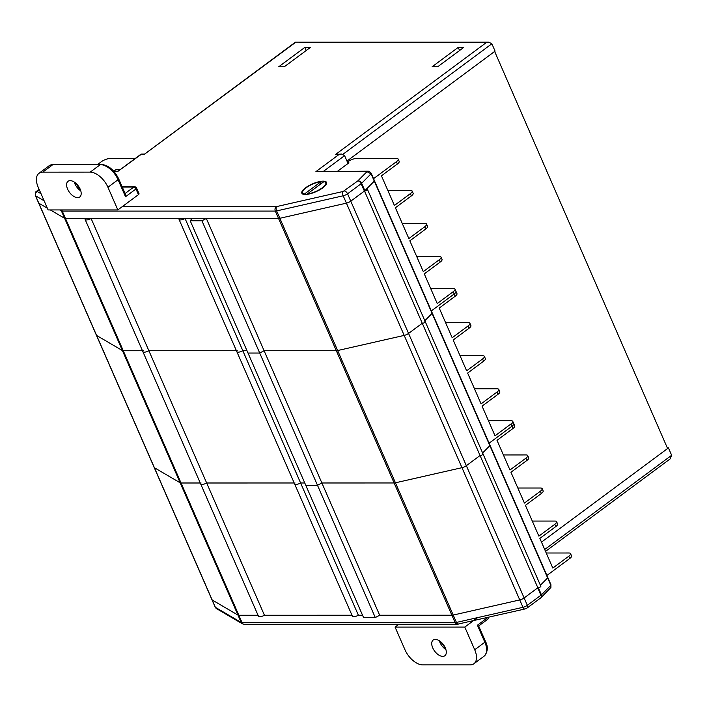 <?xml version="1.0" encoding="UTF-8"?>
<svg xmlns="http://www.w3.org/2000/svg" width="707" height="707" viewBox="0 0 707 707"><rect width="100%" height="100%" fill="white"/><g stroke="black" fill="none" stroke-linecap="round" stroke-linejoin="round"><path stroke-width="1.06" d="M375.284 617.564L317.496 485.302L305.786 485.302L317.496 485.302L321.888 482.978L379.668 615.24L451.897 615.231L379.668 615.24L375.284 617.564L363.566 617.564L248.007 353.049L259.716 353.049L264.1 350.725L336.329 350.707A4.348 1.379 -23.6 0 0 337.646 350.539L404.192 335.41A4.348 1.379 -23.6 0 0 408.558 333.43L422.273 323.249A1.741 0.548 -23.6 0 0 424.792 322.419A1.741 0.548 -23.6 0 0 425.269 321.72A1.741 0.548 -23.6 0 0 424.836 321.561M215.175 607.101A4.348 1.379 -23.6 0 0 215.396 607.34L241.193 622.46A4.348 1.379 -23.6 0 0 242.05 622.628L455.114 622.602A4.348 1.379 -23.6 0 0 456.43 622.425L522.977 607.304A4.348 1.379 -23.6 0 0 527.342 605.316L540.935 595.232A3.261 1.821 -126.6 0 1 540.784 597.857L527.192 607.94L524.886 608.992L457.288 624.246L244.224 624.272L242.36 623.786L216.572 608.674L215.175 607.101L211.959 599.73A4.348 1.379 -23.6 0 0 212.18 599.969A4.348 1.379 156.4 0 1 211.959 599.73L96.391 335.215A4.348 1.379 -23.6 0 0 96.612 335.454L122.408 350.566L64.62 218.313L50.338 209.935L64.62 218.313A4.348 1.379 -23.6 0 0 65.486 218.481L85.52 218.481A4.649 1.476 -23.6 0 0 85.149 219.524A4.649 1.476 -23.6 0 0 91.097 218.481L179.463 218.463A4.649 1.476 -23.6 0 0 179.092 219.515A4.649 1.476 -23.6 0 0 185.04 218.463L192.092 218.463L190.218 220.787L248.007 353.049L259.716 353.049L317.496 485.302L321.888 482.978L394.108 482.969A4.348 1.379 -23.6 0 0 395.434 482.801L461.971 467.672A4.348 1.379 -23.6 0 0 466.346 465.692L480.053 455.511L364.494 190.996A1.741 0.548 -23.6 0 0 367.013 190.156A1.741 0.548 -23.6 0 0 367.49 189.467A1.741 0.548 -23.6 0 0 367.057 189.299L366.217 189.299L374.295 181.151A4.56 1.449 -23.6 0 0 374.374 180.55A4.56 1.449 -23.6 0 0 373.968 180.223M216.572 608.674A3.261 3.014 -59.6 0 1 215.396 607.34L212.18 599.969L237.976 615.09L212.18 599.969L154.4 467.716A4.348 1.379 -23.6 0 1 154.17 467.477A4.348 1.379 -23.6 0 0 154.4 467.716L96.612 335.454A4.348 1.379 -23.6 0 1 96.391 335.215L38.602 202.953A4.348 1.379 -23.6 0 0 38.832 203.192L47.351 208.185L38.832 203.192L35.615 195.821A4.348 1.379 156.4 0 1 35.385 195.583L38.602 202.953A4.348 1.379 -23.6 0 0 38.832 203.192L96.612 335.454L122.408 350.566A4.348 1.379 -23.6 0 0 123.265 350.743L142.469 350.734L123.265 350.743L65.486 218.481L278.549 218.454A4.348 1.379 -23.6 0 0 279.866 218.277L346.412 203.156A4.348 1.379 -23.6 0 0 350.778 201.168L364.494 190.996M190.218 220.787L201.937 220.787L206.32 218.463L278.549 218.454A4.348 1.379 -23.6 0 0 279.866 218.277L346.412 203.156A4.348 1.379 -23.6 0 0 350.778 201.168L364.37 191.084L361.144 183.714L347.561 193.806A4.348 1.379 156.4 0 1 343.187 195.786L276.649 210.916A4.348 1.379 156.4 0 1 275.323 211.084L62.26 211.11A4.348 1.379 156.4 0 1 61.403 210.942L59.688 209.935M540.926 597.724A3.261 2.413 -135.2 0 0 541.155 597.53L550.921 587.473L550.868 585.299L547.642 577.928A4.56 1.449 -23.6 0 0 547.722 577.327A4.56 1.449 156.4 0 1 547.642 577.928L540.395 585.237L547.642 577.928L489.863 445.675L482.616 452.984L489.863 445.675L432.083 313.413L424.827 320.722L432.083 313.413A4.56 1.449 -23.6 0 0 432.154 312.803A4.56 1.449 -23.6 0 0 431.747 312.476M237.243 350.725A4.649 1.476 -23.6 0 0 236.872 351.768A4.649 1.476 -23.6 0 0 242.819 350.725L246.99 350.725L242.819 350.725L185.04 218.463M143.3 350.734A4.649 1.476 -23.6 0 0 142.929 351.786A4.649 1.476 -23.6 0 0 148.877 350.734L236.412 350.725L148.877 350.734L91.097 218.481M201.937 220.787L259.716 353.049L264.1 350.725L206.32 218.463M547.315 577A4.56 1.449 156.4 0 1 547.722 577.327L489.933 445.065A4.56 1.449 -23.6 0 1 489.863 445.675A4.56 1.449 -23.6 0 0 489.933 445.065L432.154 312.803A4.56 1.449 -23.6 0 1 432.083 313.413L374.295 181.151A4.56 1.449 -23.6 0 0 374.374 180.55L371.148 173.18A4.56 1.449 156.4 0 1 371.078 173.781L361.648 183.29L364.865 190.66L374.295 181.151L371.078 173.781L366.933 171.686L369.328 171.386L371.148 173.18M538.363 587.773L541.438 594.808A3.261 1.034 -23.6 0 1 540.935 595.232L537.718 587.862L524.126 597.954A4.348 1.379 156.4 0 1 519.76 599.934L453.214 615.063A4.348 1.379 156.4 0 1 451.897 615.231A4.348 1.379 -23.6 0 0 453.214 615.063L519.76 599.934A4.348 1.379 -23.6 0 0 524.126 597.954L537.841 587.773L480.053 455.511A1.741 0.548 -23.6 0 0 482.572 454.681A1.741 0.548 -23.6 0 0 483.049 453.982A1.741 0.548 -23.6 0 0 482.616 453.814M457.288 624.246A3.261 2.501 -90 0 1 455.114 622.602L394.108 482.969L321.888 482.978L264.1 350.725L336.329 350.707A4.348 1.379 -23.6 0 0 337.646 350.539L404.192 335.41A4.348 1.379 -23.6 0 0 408.558 333.43L422.273 323.249A1.741 0.548 -23.6 0 0 424.792 322.419A1.741 0.548 -23.6 0 0 425.269 321.72L367.49 189.467M242.36 623.786A3.261 3.014 -59.6 0 1 241.193 622.46L180.188 482.828L154.4 467.716L180.188 482.828L122.408 350.566A4.348 1.379 -23.6 0 0 123.265 350.743L181.045 482.996L200.258 482.996L181.045 482.996A4.348 1.379 -23.6 0 1 180.188 482.828A4.348 1.379 -23.6 0 0 181.045 482.996L238.833 615.258L258.037 615.258L238.833 615.258A4.348 1.379 156.4 0 1 237.976 615.09A4.348 1.379 -23.6 0 0 238.833 615.258L242.05 622.628A3.261 2.501 -90 0 0 244.224 624.272M142.929 351.786A4.649 1.476 -23.6 0 0 148.877 350.734L206.665 482.996L294.2 482.987L206.665 482.996A4.649 1.476 -23.6 0 1 200.708 484.039A4.649 1.476 -23.6 0 0 206.665 482.996L264.445 615.258L351.98 615.249L264.445 615.258A4.649 1.476 -23.6 0 1 258.497 616.301L85.149 219.524M236.872 351.768A4.649 1.476 -23.6 0 0 242.819 350.725L300.608 482.987L304.77 482.987L300.608 482.987A4.649 1.476 -23.6 0 1 294.651 484.03A4.649 1.476 -23.6 0 0 300.608 482.987L358.387 615.24L362.55 615.24L358.387 615.24A4.649 1.476 -23.6 0 1 352.44 616.292L179.092 219.515M537.841 587.773A1.741 0.548 -23.6 0 0 540.36 586.943A1.741 0.548 -23.6 0 0 540.837 586.244L425.269 321.72M122.249 206.656L276.26 206.638A3.261 2.501 90 0 0 275.323 211.084L394.108 482.969A4.348 1.379 -23.6 0 0 395.434 482.801L461.971 467.672A4.348 1.379 -23.6 0 0 466.346 465.692L480.053 455.511A1.741 0.548 -23.6 0 0 482.572 454.681A1.741 0.548 -23.6 0 0 483.049 453.982M201.088 482.996A4.649 1.476 -23.6 0 0 200.708 484.039M295.031 482.987A4.649 1.476 -23.6 0 0 294.651 484.03M322.843 187.806A13.477 4.277 156.4 0 1 303.126 194.204A13.477 4.277 156.4 0 1 305.548 187.806A13.477 4.277 156.4 0 1 320.218 181.434A13.477 4.277 156.4 0 1 326.404 184.032A13.477 4.277 156.4 0 1 322.843 187.806M346.96 161.063L495.086 51.134L491.86 43.763L342.983 154.259M364.865 190.66A3.261 1.034 156.4 0 1 364.37 191.084M61.156 209.935A3.261 3.014 120.4 0 0 61.403 210.942L64.62 218.313A4.348 1.379 -23.6 0 0 65.486 218.481L62.26 211.11A3.261 2.501 90 0 1 61.96 209.935M348.021 163.476L344.601 155.646L323.629 171.209M458.216 47.387L432.127 66.75L437.704 66.75L463.801 47.387L458.216 47.387L459.585 50.515M304.823 47.404L278.726 66.767L284.302 66.767L310.4 47.404L304.823 47.404L306.184 50.533M366.915 171.633L315.905 171.633L368.391 171.2M315.905 171.633L339.095 154.426L341.366 153.993L344.601 155.646M339.095 154.426L335.604 154.426L341.366 153.993M335.604 154.426L486.354 42.544L488.634 42.111L491.86 43.763M486.354 42.544L295.508 42.137L488.634 42.111M295.305 42.57L144.758 154.02M144.555 154.453L141.197 154.046L144.714 154.02M141.064 154.453L118.078 171.235M667.328 447.911L668.433 447.911L541.482 542.128M668.433 447.911L671.65 455.281L670.156 458.896L545.53 551.389M667.602 448.53L494.653 51.452M398.191 159.102L399.181 161.373A6.522 2.068 156.4 0 1 397.387 163.98L396.397 161.717A6.522 2.068 -23.6 0 0 398.191 159.102A6.522 2.068 -23.6 0 0 396.565 158.492L356.399 158.492A6.522 2.068 -23.6 0 0 347.871 161.726L347.402 162.071M397.387 163.98L381.444 175.813L394.409 205.481L410.352 193.647A6.522 2.068 -23.6 0 0 412.146 191.04L413.135 193.303A6.522 2.068 156.4 0 1 411.341 195.919L395.399 207.752L408.849 238.551L424.792 226.708A6.522 2.068 -23.6 0 0 426.586 224.101L427.576 226.373A6.522 2.068 156.4 0 1 425.791 228.98L409.839 240.813L423.299 271.612L439.241 259.778A6.522 2.068 -23.6 0 0 441.035 257.162A6.522 2.068 -23.6 0 0 439.409 256.553L416.715 256.553M426.586 224.101A6.522 2.068 -23.6 0 0 424.96 223.483L402.274 223.492M412.146 191.04A6.522 2.068 -23.6 0 0 410.52 190.422L387.825 190.422M441.035 257.162L442.025 259.434A6.522 2.068 156.4 0 1 440.231 262.041L439.241 259.778M337.601 171.209L348.931 162.796L347.72 162.796M396.397 161.717L373.552 178.677M454.345 290.754A6.522 2.068 -23.6 0 1 455.98 291.364L456.969 293.635A6.522 2.068 156.4 0 1 455.175 296.242L454.186 293.979L431.332 310.93L454.186 293.979A6.522 2.068 -23.6 0 0 455.98 291.364A6.522 2.068 156.4 0 1 454.186 293.979L453.196 291.708A6.522 2.068 -23.6 0 0 454.99 289.101A6.522 2.068 -23.6 0 0 453.355 288.483L430.669 288.483M440.231 262.041L424.288 273.883L437.244 303.542L453.196 291.708M135.161 158.527L109.859 158.527A6.522 2.068 -23.6 0 0 101.322 161.753L97.866 164.324M455.175 296.242L439.233 308.075L452.188 337.743L468.131 325.909A6.522 2.068 -23.6 0 0 469.925 323.293L470.915 325.565A6.522 2.068 156.4 0 1 469.121 328.172L453.178 340.005L466.638 370.804L482.581 358.97A6.522 2.068 -23.6 0 0 484.375 356.363L485.364 358.626A6.522 2.068 156.4 0 1 483.57 361.242L467.627 373.075L481.078 403.874L497.021 392.04A6.522 2.068 -23.6 0 0 498.815 389.424A6.522 2.068 -23.6 0 0 497.189 388.815L474.503 388.815M484.375 356.363A6.522 2.068 -23.6 0 0 482.74 355.745L460.054 355.745M469.925 323.293A6.522 2.068 -23.6 0 0 468.299 322.684L445.613 322.684M498.815 389.424L499.805 391.696A6.522 2.068 156.4 0 1 498.02 394.303L497.021 392.04M512.133 423.007A6.522 2.068 -23.6 0 1 513.759 423.626L514.749 425.897A6.522 2.068 156.4 0 1 512.955 428.504L511.965 426.233L489.12 443.192L511.965 426.233A6.522 2.068 -23.6 0 0 513.759 423.626A6.522 2.068 156.4 0 1 511.965 426.233L510.975 423.97A6.522 2.068 -23.6 0 0 512.769 421.354A6.522 2.068 -23.6 0 0 511.143 420.745L488.449 420.745M498.02 394.303L482.068 406.136L495.033 435.804L510.975 423.97M512.955 428.504L497.012 440.337L509.968 470.005L525.92 458.171A6.522 2.068 -23.6 0 0 527.714 455.555L528.703 457.827A6.522 2.068 156.4 0 1 526.909 460.434L510.958 472.267L524.417 503.066L540.36 491.232A6.522 2.068 -23.6 0 0 542.154 488.625L543.144 490.888A6.522 2.068 156.4 0 1 541.35 493.504L525.407 505.337L538.867 536.127L554.809 524.294A6.522 2.068 -23.6 0 0 556.603 521.686A6.522 2.068 -23.6 0 0 554.968 521.068L532.283 521.077M542.154 488.625A6.522 2.068 -23.6 0 0 540.528 488.007L517.842 488.007M527.714 455.555A6.522 2.068 -23.6 0 0 526.079 454.937L503.393 454.946M556.603 521.686L557.593 523.958A6.522 2.068 156.4 0 1 555.799 526.565L554.809 524.294M555.799 526.565L539.856 538.398L552.812 568.066L568.755 556.232A6.522 2.068 -23.6 0 0 570.549 553.616L571.539 555.888A6.522 2.068 156.4 0 1 569.745 558.495L546.9 575.454M570.549 553.616A6.522 2.068 -23.6 0 0 568.923 552.998L546.237 553.007M77.894 185.402L77.169 185.932M320.43 184.642L321.075 181.664A12.611 4.003 -23.6 0 0 306.104 187.806A12.611 4.003 -23.6 0 0 303.842 193.789A12.611 4.003 -23.6 0 0 304.514 193.957L305.963 194.452M322.277 187.806A12.611 4.003 -23.6 0 0 325.618 184.28A12.611 4.003 -23.6 0 0 323.868 181.664L307.306 193.957A12.611 4.003 -23.6 0 0 322.277 187.806M321.075 181.664L304.514 193.957M308.022 194.204L307.306 193.957M77.611 197.651A9.783 5.453 53.4 0 1 68.464 190.802A9.783 5.453 53.4 0 1 68.066 181.292A9.783 5.453 53.4 0 1 70.179 180.647A9.783 5.453 53.4 0 1 79.325 187.488A9.783 5.453 53.4 0 1 79.732 197.006A9.783 5.453 53.4 0 1 77.611 197.651M107.932 187.249A17.392 9.695 -126.6 0 0 90.178 172.137L100.323 164.607L52.91 164.616L42.756 172.146A17.392 9.695 -126.6 0 0 39 173.295A17.392 9.695 -126.6 0 0 38.205 187.258L48.111 209.935L117.839 209.926L138.457 194.628L135.974 188.963L125.51 196.723L118.078 179.719L107.932 187.249L117.839 209.926M42.756 172.146L90.178 172.137M125.086 193.506L133.756 187.072A2.174 1.211 53.4 0 1 135.974 188.963A2.174 0.689 -23.6 0 0 136.575 188.089L139.049 193.753A2.174 0.689 156.4 0 1 138.457 194.628M118.679 178.853A2.174 0.689 156.4 0 1 118.078 179.719A17.392 9.695 -126.6 0 0 100.323 164.607A2.174 1.67 -90 0 1 101.145 164.324C108.454 165.199 114.295 170.042 118.679 178.853L125.439 194.328L125.51 196.723M435.3 639.375A9.783 5.453 53.4 0 1 444.447 646.225A9.783 5.453 53.4 0 1 444.844 655.734A9.783 5.453 53.4 0 1 442.732 656.379A9.783 5.453 53.4 0 1 433.585 649.539A9.783 5.453 53.4 0 1 433.188 640.021A9.783 5.453 53.4 0 1 435.3 639.375M477.543 617.626L464.799 627.091L395.072 627.1L398.907 624.254M395.072 627.1L404.978 649.768A17.392 9.695 -126.6 0 0 422.742 664.889L470.155 664.88A17.392 9.695 -126.6 0 0 473.92 663.732A17.392 9.695 -126.6 0 0 474.706 649.76L464.799 627.091M474.706 649.76L484.852 642.23L477.419 625.227L478.303 626.04M485.453 641.364C488.325 646.949 487.857 651.898 484.065 656.202A17.392 9.695 -126.6 0 0 484.852 642.23A2.174 0.689 -23.6 0 0 485.453 641.364L478.666 625.978M458.339 624.122A3.261 1.591 -102.8 0 1 456.43 622.425L276.649 210.916A3.261 1.591 77.2 0 1 276.596 206.594L343.134 191.464L357.822 180.886L366.933 171.686M527.192 607.94A3.261 1.821 -126.6 0 0 527.342 605.316L347.561 193.806A3.261 1.821 53.4 0 0 344.229 190.97M524.886 608.992A3.261 1.591 -102.8 0 1 522.977 607.304L343.187 195.786A3.261 1.591 77.2 0 1 343.134 191.464M44.126 200.815L35.615 195.821A3.261 3.014 120.4 0 1 37.197 191.509L41.05 193.762M39.256 189.662L37.197 191.509M117.875 171.66L114.119 171.66M37.436 191.014A3.261 1.821 -126.6 0 0 36.729 191.226C36.022 190.651 35.571 192.11 35.385 195.583M361.144 183.714A3.261 1.821 -126.6 0 0 357.822 180.886A3.261 2.413 44.8 0 1 361.648 183.29A3.261 1.034 -23.6 0 1 361.144 183.714M540.784 597.857A3.261 3.261 0 0 0 541.155 597.53A3.261 2.413 -135.2 0 0 541.438 594.808L550.868 585.299A4.56 1.449 -23.6 0 0 550.939 584.698L550.921 587.473M544.699 549.498L671.65 455.281M425.791 228.98L424.792 226.708M411.341 195.919L410.352 193.647M483.57 361.242L482.581 358.97M469.121 328.172L468.131 325.909M541.35 493.504L540.36 491.232M526.909 460.434L525.92 458.171M569.745 558.495L568.755 556.232M80.792 190.872A9.783 5.453 53.4 0 1 74.244 182.044M136.575 188.089A2.174 2.174 0 0 0 134.577 186.789A2.174 1.67 -90 0 0 133.756 187.072L122.267 187.072M79.078 187.081L78.026 187.081M101.145 164.324L53.732 164.333A2.174 1.67 -90 0 0 52.91 164.616A17.392 9.695 -126.6 0 0 49.145 165.765L39 173.295M445.914 649.6A9.783 5.453 53.4 0 1 439.365 640.781M477.419 625.227L487.865 617.414M487.989 617.388A2.174 0.689 -23.6 0 1 487.892 617.458A2.174 1.211 53.4 0 1 487.786 619.208A2.174 2.174 0 0 0 488.661 617.229M432.154 312.803L374.374 180.55M39.15 189.423L36.729 191.226M295.429 42.164L144.679 154.046M141.197 154.046L117.998 171.262M118.034 171.235L113.739 171.235M547.722 577.327L550.939 584.698M455.98 291.364L454.99 289.101M119.845 169.892A4.348 4.348 0 0 0 114.101 171.235M513.759 423.626L512.769 421.354M324.725 186.224L325.618 184.28M305.866 194.46L303.842 193.789M80.289 189.414L75.49 182.954M53.732 164.333L49.145 165.765M77.805 186.789L78.901 186.789M122.143 186.789L134.577 186.789M440.611 641.682L445.41 648.142M484.065 656.202L473.92 663.732M478.71 625.942L487.786 619.208"/></g></svg>
